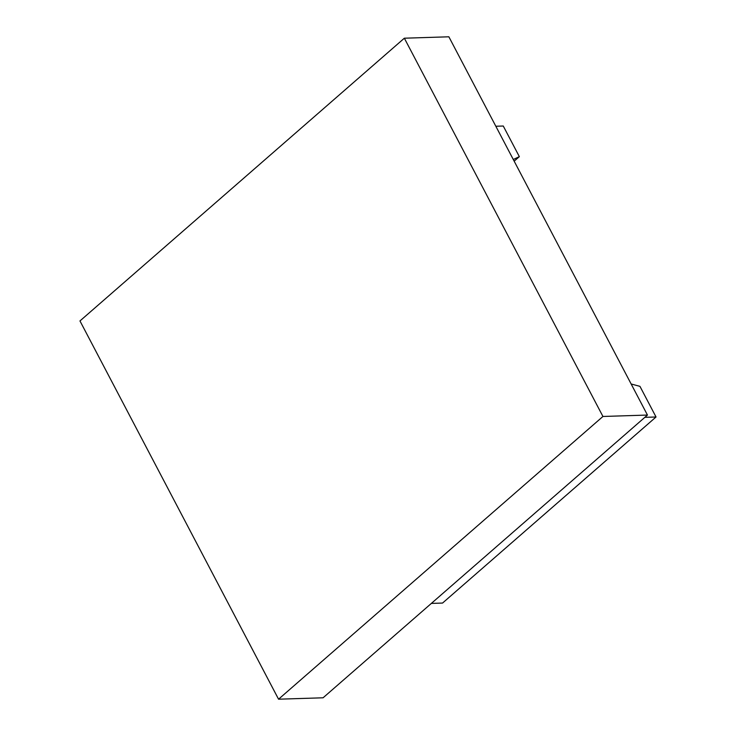 <?xml version="1.0" encoding="UTF-8"?>
<svg xmlns="http://www.w3.org/2000/svg" width="736" height="736" viewBox="0 0 736 736"><rect width="100%" height="100%" fill="white"/><g stroke="black" fill="none" stroke-linecap="round" stroke-linejoin="round"><path stroke-width="1.1" d="M431.36 603.41L442.548 603.06L656.034 416.99L639.952 386.354L631.148 383.99M644.837 417.34L656.034 416.99M514.16 161.166L519.349 156.648L513.277 159.491M495.834 126.252L503.268 126.022L519.349 156.648M278.558 699.2L323.076 697.792L647.459 415.058L448.868 36.8L404.349 38.208L79.966 320.942L278.558 699.2L602.94 416.475L404.349 38.208M647.459 415.058L602.94 416.475"/></g></svg>
